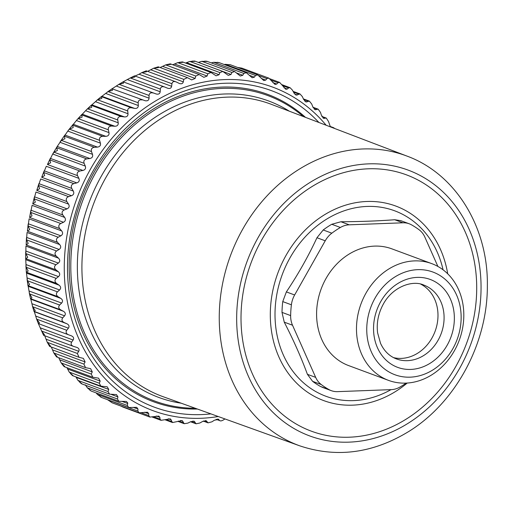 <?xml version="1.0" encoding="UTF-8"?>
<svg xmlns="http://www.w3.org/2000/svg" width="513" height="513" viewBox="0 0 513 513"><rect width="100%" height="100%" fill="white"/><g stroke="black" fill="none" stroke-linecap="round" stroke-linejoin="round"><path stroke-width="0.77" d="M393.548 357.632A39.373 33.133 110.3 0 0 432.446 337.163A39.373 33.133 110.3 0 0 420.775 284.164M370.854 350.732A54.75 46.067 110.3 0 0 433.209 369.732A54.75 46.067 110.3 0 0 457.045 296.097A54.75 46.067 110.3 0 0 394.689 277.091A54.75 46.067 110.3 0 0 370.854 350.732M459.148 290.948A62.246 52.384 -69.7 0 1 448.202 359.979A62.246 52.384 -69.7 0 1 388.521 380.377A62.246 52.384 -69.7 0 1 361.152 353.059A62.246 52.384 -69.7 0 1 372.098 284.029A62.246 52.384 -69.7 0 1 431.779 263.637A62.246 52.384 -69.7 0 1 459.148 290.948M431.779 263.637L391.887 248.856A62.246 52.384 110.3 0 0 332.206 269.248A62.246 52.384 110.3 0 0 321.26 338.279A62.246 52.384 110.3 0 0 348.628 365.589L388.521 380.377M400.794 220.661L394.696 219.737C378.312 220.975 360.395 221.648 340.946 221.751L331.757 224.277A92.359 77.719 110.3 0 0 329.122 225.88A92.359 77.719 110.3 0 0 323.203 229.971L316.957 237.737C308.294 256.359 298.091 274.417 286.363 291.91L294.635 294.975L325.229 240.796A22.501 18.936 110.3 0 1 331.84 233.178A92.359 77.719 110.3 0 1 337.766 229.08A92.359 77.719 110.3 0 1 340.395 227.477A22.501 18.936 110.3 0 1 349.218 224.816L402.968 222.802A22.501 18.936 110.3 0 1 409.239 223.79A22.501 18.936 110.3 0 1 411.458 224.809A92.359 77.719 110.3 0 1 419.262 229.895A22.501 18.936 110.3 0 1 424.841 237.064L437.884 266.446M294.635 294.975A22.501 18.936 110.3 0 0 291.397 304.805A92.359 77.719 110.3 0 0 290.64 315.585A22.501 18.936 110.3 0 0 292.519 325.223L315.675 377.382A22.501 18.936 110.3 0 0 321.26 384.551A92.359 77.719 110.3 0 0 329.057 389.636A22.501 18.936 110.3 0 0 331.276 390.656A22.501 18.936 110.3 0 0 337.548 391.643L391.304 389.63A22.501 18.936 110.3 0 0 400.121 386.969A92.359 77.719 110.3 0 0 402.75 385.366A92.359 77.719 110.3 0 0 406.149 383.102M322.863 387.539L320.413 386.43A92.359 77.719 110.3 0 1 312.616 381.345L307.409 374.317C301.221 357.497 293.5 340.113 284.247 322.158L282.003 312.385A92.359 77.719 110.3 0 1 282.753 301.599L286.363 291.91M406.95 418.653A136.695 115.027 -69.7 0 1 251.261 371.2A136.695 115.027 -69.7 0 1 310.769 187.348A136.695 115.027 -69.7 0 1 466.458 234.8A136.695 115.027 -69.7 0 1 406.95 418.653M197.409 409.034A163.942 137.959 -69.7 0 1 133.111 391.81A163.942 137.959 -69.7 0 1 69.64 253.319A163.942 137.959 -69.7 0 1 152.868 109.333A163.942 137.959 -69.7 0 1 287.966 104.267A163.942 137.959 -69.7 0 1 305.491 117.362M318.881 122.466A168.745 141.998 110.3 0 0 292.666 100.958A168.745 141.998 110.3 0 0 91.256 174.292A168.745 141.998 110.3 0 0 133.277 396.921A168.745 141.998 110.3 0 0 210.888 413.882M218.217 416.518A172.49 145.153 -69.7 0 1 131.508 400.211A172.49 145.153 -69.7 0 1 88.55 172.637A172.49 145.153 -69.7 0 1 294.436 97.669A172.49 145.153 -69.7 0 1 326.153 125.243M330.385 126.858L328.532 121.53L326.268 118.067L323.639 118.349L321.382 115.181L320.465 112.366L318.137 109.166L315.11 109.724L312.808 106.819L311.718 104.036L309.358 101.106L305.915 101.972L303.6 99.33L302.343 96.591L299.977 93.93L296.116 95.136L294.308 93.546L292.397 90.083L290.063 87.691L282.054 84.722M179.576 83.555L179.088 83.343C181.346 84.247 182.756 83.754 183.314 81.856L183.763 79.368L187.418 77.643L191.67 79.913L195.171 78.425L195.748 76.046L199.166 74.532L203.866 77.322L207.117 76.039L207.823 73.782L211.003 72.474L216.088 75.809L219.089 74.718L219.904 72.59L222.841 71.474L228.259 75.373L231.004 74.462L231.927 72.474L234.621 71.551L240.302 76.02L242.803 75.276L243.816 73.442L246.266 72.686L252.152 77.745L254.397 77.162L255.493 75.488L257.699 74.885L263.727 80.541L265.728 80.099L266.895 78.592L268.857 78.136L274.962 84.388L276.719 84.068L277.937 82.74L279.668 82.413L285.779 89.262L287.299 89.05L288.569 87.909L290.063 87.691M179.088 83.343L176.312 81.99C173.901 81.054 172.439 81.638 171.938 83.734L141.819 72.596L146.237 70.839L146.603 71.769L141.851 72.583L139.042 74.238L134.887 76.084L134.541 75.847L134.893 76.988L129.885 78.143L134.56 75.847L164.275 86.864M146.237 70.839L176.312 81.99M167.655 88.23L167.482 88.165C169.797 88.916 171.182 88.3 171.637 86.312L171.938 83.734M167.482 88.165L164.628 86.992C162.153 86.222 160.729 86.928 160.345 89.108L130.264 77.957L123.133 81.836L156.144 93.969L123.133 81.836L123.486 83.196L118.978 84.312L112.078 88.787L145.147 100.728L112.078 88.787L112.437 90.359L108.063 91.603L101.433 96.643L101.959 96.309L134.553 108.39L131.52 107.794L101.433 96.643L101.818 98.425L97.598 99.791L91.276 105.364L91.827 104.838L124.422 116.913L121.363 116.515L91.276 105.364L91.699 107.358L87.64 108.82L86.505 109.731L81.67 114.899L82.234 114.168L114.829 126.249L111.751 126.044L81.67 114.899L82.144 117.086L78.245 118.638L77.065 119.696L72.66 125.178L73.205 127.564L69.479 129.18L68.306 130.36L64.317 136.15L64.939 138.715L61.393 140.389L57.225 146.429L56.68 147.738L57.398 150.482L54.032 152.194L52.711 154.015L57.225 146.429L89.82 158.511L86.768 158.889L56.68 147.738M134.56 75.847L164.628 86.992M156.144 93.969C158.504 94.565 159.851 93.828 160.191 91.769L160.345 89.108M145.147 100.728C147.539 101.157 148.847 100.311 149.065 98.188L149.059 95.463C149.315 93.206 150.7 92.378 153.22 92.988M134.553 108.39C136.965 108.666 138.221 107.711 138.318 105.531L138.151 102.754C138.273 100.439 139.607 99.496 142.159 99.932M124.422 116.913C126.852 117.028 128.051 115.976 128.013 113.751L127.686 110.936C127.666 108.576 128.943 107.525 131.52 107.794M114.829 126.249C117.265 126.204 118.394 125.057 118.221 122.799L117.721 119.965C117.56 117.573 118.779 116.419 121.363 116.515M89.82 158.511C92.193 157.998 93.084 156.612 92.494 154.336L91.474 151.54C90.872 149.116 91.846 147.706 94.398 147.295L97.476 147.109C99.875 146.756 100.856 145.435 100.407 143.153L99.56 140.331C99.112 137.907 100.17 136.567 102.747 136.33L105.832 136.336C108.249 136.131 109.307 134.893 109 132.623L108.326 129.789C108.025 127.365 109.166 126.121 111.751 126.044M71.365 335.816L68.447 334.752C66.1 333.649 65.529 332.155 66.728 330.263L68.421 328.166C69.569 326.396 69.075 324.928 66.934 323.774L64.106 322.53C61.842 321.273 61.38 319.721 62.721 317.861L64.574 315.828C65.856 314.084 65.472 312.571 63.407 311.276L60.669 309.846C58.495 308.448 58.142 306.838 59.623 305.03L61.631 303.068C63.041 301.375 62.759 299.816 60.79 298.386L58.155 296.783C56.071 295.238 55.84 293.596 57.456 291.846L59.604 289.967C61.137 288.338 60.97 286.741 59.104 285.183L56.571 283.42C54.596 281.74 54.481 280.066 56.225 278.386L58.508 276.616C60.162 275.051 60.111 273.429 58.347 271.755L55.93 269.832C54.07 268.03 54.077 266.337 55.936 264.74L58.354 263.086C60.124 261.598 60.181 259.969 58.527 258.18L56.244 256.115C54.506 254.198 54.628 252.492 56.603 250.992L59.136 249.459C61.009 248.068 61.182 246.432 59.649 244.547L57.507 242.341C55.891 240.321 56.129 238.616 58.213 237.224L60.855 235.826C62.83 234.537 63.112 232.908 61.701 230.933L59.7 228.599C58.225 226.489 58.578 224.79 60.758 223.514L63.503 222.27C65.561 221.09 65.953 219.474 64.676 217.422L62.83 214.979C61.489 212.786 61.958 211.112 64.221 209.964L67.049 208.874C69.197 207.816 69.691 206.226 68.55 204.103L66.863 201.564C65.664 199.294 66.241 197.652 68.588 196.639L71.487 195.722C73.705 194.786 74.308 193.234 73.301 191.06L71.775 188.431C70.723 186.104 71.403 184.507 73.821 183.635L76.783 182.891C79.066 182.089 79.765 180.582 78.899 178.364L77.54 175.664C76.636 173.291 77.418 171.746 79.893 171.021L82.907 170.457C85.235 169.803 86.037 168.347 85.305 166.097L84.119 163.339C83.369 160.941 84.247 159.453 86.768 158.889M68.447 334.752L38.36 323.6L43.567 335.278L44.022 335.226M71.345 335.81C73.558 336.817 74.161 338.221 73.147 340.016L71.615 342.152L41.527 331.007L44.516 334.745L43.599 335.31L73.654 346.435C71.236 345.493 70.563 344.069 71.615 342.152M76.969 347.423L73.654 346.435M76.617 347.301C78.893 348.16 79.592 349.494 78.72 351.296L77.354 353.463L47.273 342.318L44.702 335.72M218.269 419.14L218.73 419.467L214.428 420.205L211.959 421.808L208.041 422.847L206.175 420.705L202.455 421.526L199.871 423.001L196.094 423.802L194.1 421.179L190.535 421.782L187.848 423.116L184.225 423.7L182.134 420.557L172.522 422.539L170.335 418.852L161.044 420.32L160.005 419.07L159.857 417.325L158.793 416.069L149.873 417.069L148.732 415.575L148.738 413.728L147.564 412.221L139.068 412.792L137.837 411.048L138.003 409.105L136.734 407.341L128.699 407.527L127.378 405.507L127.718 402.878L126.345 401.455L118.836 401.301L117.432 398.999L117.939 396.915L116.489 394.593L109.532 394.151L108.057 391.554L108.737 389.425L107.204 386.808L100.843 386.129L99.31 383.23L100.163 381.069L98.56 378.139L92.834 377.273L91.25 374.067L92.269 371.887L90.609 368.648L85.543 367.648L83.914 364.121L85.107 361.941L83.395 358.388L79.015 357.305L77.354 353.463M217.576 419.038L218.73 419.467L219.545 420.513L216.255 419.294M224.886 418.916L224.034 419.544C221.949 420.936 220.449 421.256 219.545 420.513L216.044 419.365M332.725 127.75L333.7 127.743L334.598 128.468M268.857 78.136L241.822 68.12L237.525 67.415M255.493 75.488L225.412 64.337L230.497 64.811M225.412 64.337L224.226 64.523M217.275 62.278L218.91 62.612L213.735 62.297L211.228 62.881M206.983 61.438L201.846 61.329L198.364 62.406M194.908 61.348L189.823 61.438L185.552 63.041M182.763 62.349L177.735 62.631L172.785 64.753M170.611 64.426L170.143 63.933L170.611 64.426L165.661 64.901L160.127 67.53M187.418 77.643L158.241 66.831L153.676 68.223L158.53 67.569L158.119 66.863M183.763 79.368L153.676 68.223L147.635 71.339M68.306 130.36L73.237 124.255L105.832 136.336M60.265 141.646L64.882 135.034L97.476 147.109M77.54 175.664L47.453 164.513L50.633 162.781L49.806 159.876L52.711 154.015L85.305 166.097M47.453 164.513L50.312 158.382L82.907 170.457M71.775 188.431L41.688 177.28L44.676 175.549L43.733 172.483L46.305 166.283L78.899 178.364M41.688 177.28L44.189 170.81L76.783 182.891M66.863 201.564L36.776 190.413L39.572 188.694L38.501 185.494L40.707 178.979L73.301 191.06M36.776 190.413L38.892 183.641L71.487 195.722M62.83 214.979L32.742 203.834L35.352 202.141L34.14 198.813L35.955 192.029L68.55 204.103M32.742 203.834L34.454 196.793L67.049 208.874M59.7 228.599L29.619 217.454L32.037 215.813L30.671 212.369L32.082 205.347L64.676 217.422M29.619 217.454L30.908 210.195L63.503 222.27M57.507 242.341L27.42 231.19L29.651 229.612L28.125 226.073L29.106 218.852L61.701 230.933M27.42 231.19L28.132 224.386M56.244 256.115L26.163 244.964L28.209 243.463L26.516 239.84L27.054 232.466L59.649 244.547M26.163 244.964L26.432 238.167M55.93 269.832L25.849 258.687L27.715 257.282L25.855 253.595L25.932 246.105L58.527 258.18M25.849 258.687L25.753 259.681L25.849 258.687M56.571 283.42L26.484 272.268L28.177 270.979L26.137 267.241L25.753 259.681L58.347 271.755M26.484 272.268L26.509 273.108L26.484 272.268M58.155 296.783L28.068 285.638L29.594 284.471L27.369 280.694L26.509 273.108L59.104 285.183M28.068 285.638L28.196 286.305L28.068 285.638M60.669 309.846L30.588 298.701L31.953 297.668L29.542 293.878L28.196 286.305L60.79 298.386M30.588 298.701L30.812 299.194L30.588 298.701M64.106 322.53L34.025 311.378L35.243 310.506L32.64 306.71L30.812 299.194L63.407 311.276M34.025 311.378L34.339 311.699L34.025 311.378M68.402 334.733L38.36 323.6L39.437 322.889L36.641 319.112L34.339 311.699L66.934 323.774M66.728 330.263L36.641 319.112L36.429 318.573L38.347 323.594M50.441 346.006L47.273 342.318L49.633 346.397L50.441 346.006M79.015 357.305L49.633 346.397M56.468 356.759L57.187 356.593L53.827 352.976L51.306 347.038M85.543 367.648L56.552 356.907L54.186 353.54M64.702 366.455L64.08 366.417L64.702 366.455L61.162 362.915L58.732 357.715M72.949 375.516L69.229 372.079L66.94 367.68M81.868 383.73L77.976 380.409L75.905 376.888M118.836 401.301L91.205 391.06L87.351 387.847L85.344 384.84M91.205 391.06L89.698 390.021M100.368 396.831L101.51 397.415L97.297 394.356L96.117 392.881M112.11 402.795L107.557 399.691M123.152 407.162L120.658 405.969M438.551 339.42A39.373 33.133 -69.7 0 1 396.466 358.927C389.47 356.291 384.16 351.104 380.55 343.37L377.613 332.892C376.414 323.254 378.19 313.898 382.942 304.825C392.4 286.472 412.875 279.797 423.828 285.087A39.373 33.133 -69.7 0 1 438.551 339.42M447.759 344.146A46.875 39.443 -69.7 0 1 391.81 364.519A46.875 39.443 -69.7 0 1 380.139 302.676A46.875 39.443 -69.7 0 1 436.088 282.304A46.875 39.443 -69.7 0 1 447.759 344.146M316.957 237.737L325.229 240.796M282.753 301.599L291.397 304.805M282.003 312.385L290.64 315.585M284.247 322.158L292.519 325.223M307.409 374.317L315.675 377.382M312.616 381.345L321.26 384.551M320.413 386.43L329.057 389.636M394.696 219.737L402.968 222.802M340.946 221.751L349.218 224.816M331.757 224.277L340.395 227.477M323.203 229.971L331.84 233.178M390.996 389.643A98.9 83.228 -69.7 0 1 281.554 350.687A98.9 83.228 -69.7 0 1 325.486 219.853A98.9 83.228 -69.7 0 1 443.065 269.812M407.226 383.044A103.735 87.293 110.3 0 1 396.228 391.086A103.735 87.293 -69.7 0 1 278.084 355.079A103.735 87.293 -69.7 0 1 323.241 215.556A103.735 87.293 110.3 0 1 447.708 273.801M408.72 422.911A141.729 119.266 110.3 0 0 470.427 232.286A141.729 119.266 110.3 0 0 308.999 183.09A141.729 119.266 110.3 0 0 247.298 373.714A141.729 119.266 110.3 0 0 408.72 422.911M298.091 169.918A154.477 129.994 110.3 0 0 219.25 318.682A154.477 129.994 110.3 0 0 299.752 445.835C336.701 458.173 373.15 453.325 409.092 431.286C455.929 402.25 487.6 343.152 487.35 285.805C488.299 227.528 455.781 173.99 407.104 156.138A154.477 129.994 110.3 0 0 298.091 169.918M299.752 445.835L163.153 396.716A155.888 131.181 -69.7 0 1 81.913 268.408A155.888 131.181 -69.7 0 1 161.473 118.285A155.888 131.181 -69.7 0 1 271.486 104.383L407.104 156.138M181.147 403.186A158.081 133.027 -69.7 0 1 77.899 280.38A158.081 133.027 -69.7 0 1 158.036 115.444A158.081 133.027 110.3 0 1 289.345 111.199M195.273 408.265A162.871 137.061 -69.7 0 1 72.442 290.307A162.871 137.061 -69.7 0 1 153.926 110.494A162.871 137.061 -69.7 0 1 303.375 116.554M297.412 95.014L294.648 93.988M288.569 87.909L282.669 85.722M287.299 89.05L284.016 87.832M277.937 82.74L271.21 80.246M276.719 84.068L272.897 82.651M266.895 78.592L258.937 75.642M265.728 80.099L261.322 78.463M254.397 77.162L249.247 75.251M243.816 73.442L213.735 62.297M242.803 75.276L236.679 73.013M231.927 72.474L201.846 61.329M231.004 74.462L198.409 62.387M219.904 72.59L189.823 61.438M219.089 74.718L186.495 62.637M207.823 73.782L177.735 62.631M207.117 76.039L174.523 63.965M195.748 76.046L165.661 64.901M195.171 78.425L162.576 66.35M183.314 81.856L150.719 69.781M171.637 86.312L139.042 74.238M160.191 91.769L127.596 79.688M149.059 95.463L118.978 84.312M149.065 98.188L116.47 86.107M138.151 102.754L108.063 91.603M138.318 105.531L105.723 93.449M127.686 110.936L97.598 99.791M128.013 113.751L95.418 101.67M117.721 119.965L87.64 108.82M118.221 122.799L85.626 110.718M108.326 129.789L78.245 118.638M109 132.623L76.405 120.542M102.747 136.33L72.66 125.178M99.56 140.331L69.479 129.18M100.407 143.153L67.812 131.078M94.398 147.295L64.317 136.15M91.474 151.54L61.393 140.389M92.494 154.336L59.899 142.261M84.119 163.339L54.032 152.194M79.893 171.021L49.806 159.876M73.821 183.635L43.733 172.483M68.588 196.639L38.501 185.494M64.221 209.964L34.14 198.813M60.758 223.514L30.671 212.369M60.855 235.826L28.26 223.751M58.213 237.224L28.125 226.073M59.136 249.459L26.541 237.378M56.603 250.992L26.516 239.84M58.354 263.086L25.759 251.004M55.936 264.74L25.855 253.595M58.508 276.616L25.913 264.535M56.225 278.386L26.137 267.241M59.604 289.967L27.009 277.892M57.456 291.846L27.369 280.694M61.631 303.068L29.036 290.986M59.623 305.03L29.542 293.878M64.574 315.828L31.979 303.747M62.721 317.861L32.64 306.71M68.421 328.166L35.827 316.091M73.147 340.016L40.553 327.935M78.72 351.296L46.125 339.221M85.107 361.941L52.512 349.866M83.914 364.121L53.827 352.976M92.269 371.887L59.675 359.805M91.25 374.067L61.162 362.915M100.163 381.069L67.569 368.988M99.31 383.23L69.229 372.079M108.737 389.425L76.142 377.35M108.057 391.554L77.976 380.409M117.939 396.915L111.238 394.433M117.432 398.999L87.351 387.847M127.718 403.487L122.145 401.423M127.378 405.507L97.297 394.356M138.003 409.105L133.277 407.354M137.837 411.048L107.749 399.896M148.738 413.728L144.66 412.215M148.732 415.575L141.537 412.907M159.857 417.325L156.33 416.017M160.005 419.07L153.74 416.748M171.291 419.884L168.29 418.775M171.592 421.513L166.071 419.467M182.968 421.385L180.473 420.461M183.41 422.879L178.505 421.064M194.818 421.814L192.805 421.064M195.389 423.174L191.028 421.558M206.765 421.173L205.194 420.589M207.464 422.379L203.635 420.961M333.226 127.686L330.18 126.557M325.614 118.022L322.036 116.701M324.306 118.394L322.933 117.887M317.291 109.166L313.18 107.64M315.97 109.731L314.168 109.064M308.3 101.164L303.651 99.439M306.986 101.92L304.722 101.08M298.707 94.059L293.494 92.128M322.664 387.462L331.276 390.656M400.627 220.596L409.239 223.79M279.668 82.413L269.979 78.822M257.699 74.885L230.549 64.824M246.266 72.686L218.782 62.503M234.621 71.551L206.816 61.246M222.841 71.474L194.703 61.047M211.003 72.474L182.525 61.919M199.166 74.532L170.342 63.849M92.834 377.273L64.196 366.66M100.843 386.129L72.551 375.644M109.532 394.151L81.573 383.795M128.699 407.527L101.407 397.415M139.068 412.792L112.065 402.788M149.873 417.069L123.011 407.11M161.044 420.32L152.406 417.12M172.522 422.539L165.135 419.801M184.225 423.7L177.864 421.34M196.094 423.802L190.579 421.763M208.041 422.847L203.315 421.096M333.7 127.743L330.09 126.41M326.268 118.067L321.901 116.445M318.137 109.166L312.994 107.262M309.358 101.106L303.407 98.9M299.977 93.93L293.09 91.378M182.461 61.913L179.197 62.33M191.926 61.143L194.645 61.041M204.649 61.124L206.771 61.233M229.696 64.619L230.51 64.818M118.317 84.677L123.126 81.817M166.545 64.651L170.278 63.849M81.522 383.762L79.682 382.217M72.5 375.612L70.39 373.483M64.138 366.628L61.874 363.903M33.999 311.417L32.351 305.863M30.543 298.816L29.235 292.763M28.003 285.869L27.08 279.361M26.375 272.647L25.9 265.734M25.676 259.212L25.688 251.979M77.065 119.696L81.856 114.463M86.505 109.731L91.41 105.075M96.566 100.535L101.51 96.476M107.185 92.16L112.103 88.704"/></g></svg>
